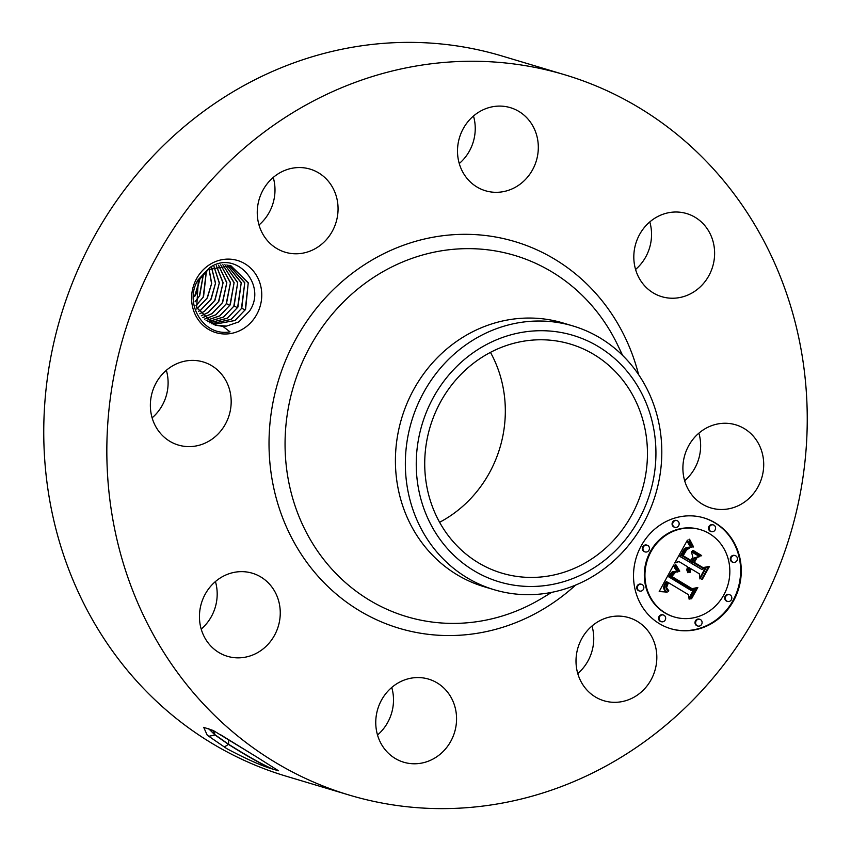<?xml version="1.0" encoding="UTF-8"?>
<svg xmlns="http://www.w3.org/2000/svg" width="851" height="851" viewBox="0 0 851 851"><rect width="100%" height="100%" fill="white"/><g stroke="black" fill="none" stroke-linecap="round" stroke-linejoin="round"><path stroke-width="1.28" d="M154.137 636.122A375.919 347.804 -73.3 0 1 184.497 212.91A375.919 347.804 -73.3 0 1 564.83 74.803A375.919 347.804 -73.3 0 1 759.943 233.748A375.919 347.804 -73.3 0 1 729.573 656.972A375.919 347.804 -73.3 0 1 349.24 795.079A375.919 347.804 -73.3 0 1 154.137 636.122M349.24 795.079L286.17 776.197A375.919 347.804 -73.3 0 1 91.057 617.252A375.919 347.804 -73.3 0 1 121.427 194.028A375.919 347.804 -73.3 0 1 501.76 55.921L564.83 74.803M591.998 626.006A43.38 40.135 -73.3 0 1 577.765 673.545M490.453 352.378A119.544 110.598 -73.3 0 1 439.595 522.28M391.747 687.459A43.38 40.135 -73.3 0 1 377.514 734.998M215.431 581.541A43.38 40.135 -73.3 0 1 201.208 629.08M166.349 370.291A43.38 40.135 -73.3 0 1 166.753 393.907A43.38 40.135 -73.3 0 1 152.116 417.83M273.235 177.455A43.38 40.135 -73.3 0 1 259.002 224.994M473.486 116.002A43.38 40.135 -73.3 0 1 459.253 163.541M649.792 221.92A43.38 40.135 -73.3 0 1 635.569 269.459M698.884 433.17A43.38 40.135 -73.3 0 1 699.288 456.774A43.38 40.135 -73.3 0 1 684.651 480.709M256.374 756.773L213.261 730.509L203.697 727.35L207.24 735.19L226.791 748.657C246.13 758.879 260.98 765.549 271.352 768.676L278.511 770.783L256.374 756.773M244.29 328.103A37.667 34.848 -73.3 0 1 196.326 316.71A37.667 34.848 -73.3 0 1 209.069 264.991A37.667 34.848 -73.3 0 1 257.023 276.394A37.667 34.848 -73.3 0 1 244.29 328.103M636.697 695.544A43.38 40.135 -73.3 0 1 603.976 700.767A43.38 40.135 -73.3 0 1 576.233 665.62A43.38 40.135 -73.3 0 1 596.136 622.879A43.38 40.135 -73.3 0 1 628.857 617.656A43.38 40.135 -73.3 0 1 656.6 652.802A43.38 40.135 -73.3 0 1 636.697 695.544M426.532 678.566A43.38 40.135 -73.3 0 1 428.606 679.119A43.38 40.135 -73.3 0 1 454.923 731.062A43.38 40.135 -73.3 0 1 405.789 762.773A43.38 40.135 -73.3 0 1 403.725 762.219A43.38 40.135 -73.3 0 1 377.397 710.277A43.38 40.135 -73.3 0 1 426.532 678.566M274.809 591.541A43.38 40.135 -73.3 0 1 271.299 640.367A43.38 40.135 -73.3 0 1 227.419 656.302A43.38 40.135 -73.3 0 1 204.9 637.963A43.38 40.135 -73.3 0 1 208.41 589.137A43.38 40.135 -73.3 0 1 252.29 573.202A43.38 40.135 -73.3 0 1 274.809 591.541M229.823 412.778A43.38 40.135 -73.3 0 1 178.327 445.052A43.38 40.135 -73.3 0 1 151.712 394.226A43.38 40.135 -73.3 0 1 203.208 361.952A43.38 40.135 -73.3 0 1 229.823 412.778M317.934 247.003A43.38 40.135 -73.3 0 1 285.223 252.226A43.38 40.135 -73.3 0 1 257.481 217.079A43.38 40.135 -73.3 0 1 277.373 174.327A43.38 40.135 -73.3 0 1 310.094 169.115A43.38 40.135 -73.3 0 1 337.836 204.261A43.38 40.135 -73.3 0 1 317.934 247.003M487.538 191.315A43.38 40.135 -73.3 0 1 485.474 190.762A43.38 40.135 -73.3 0 1 459.146 138.809A43.38 40.135 -73.3 0 1 508.281 107.098A43.38 40.135 -73.3 0 1 510.345 107.651A43.38 40.135 -73.3 0 1 536.673 159.605A43.38 40.135 -73.3 0 1 487.538 191.315M639.271 278.341A43.38 40.135 -73.3 0 1 642.771 229.504A43.38 40.135 -73.3 0 1 686.651 213.569A43.38 40.135 -73.3 0 1 709.17 231.919A43.38 40.135 -73.3 0 1 705.66 280.745A43.38 40.135 -73.3 0 1 661.78 296.68A43.38 40.135 -73.3 0 1 639.271 278.341M684.247 457.093A43.38 40.135 -73.3 0 1 735.743 424.819A43.38 40.135 -73.3 0 1 762.358 475.656A43.38 40.135 -73.3 0 1 710.872 507.93A43.38 40.135 -73.3 0 1 684.247 457.093M659.461 623.719A57.836 53.507 -73.3 0 1 638.399 551.671A57.836 53.507 -73.3 0 1 703.979 517.919A57.836 53.507 -73.3 0 1 715.329 522.94A57.836 53.507 -73.3 0 1 736.392 594.987A57.836 53.507 -73.3 0 1 670.811 628.729A57.836 53.507 -73.3 0 1 659.461 623.719M632.41 394.619A119.544 110.598 -73.3 0 1 622.751 529.205A119.544 110.598 -73.3 0 1 501.803 573.127A119.544 110.598 -73.3 0 1 439.765 522.578A119.544 110.598 -73.3 0 1 449.413 387.992A119.544 110.598 -73.3 0 1 570.361 344.081A119.544 110.598 -73.3 0 1 632.41 394.619M208.601 728.52L215.122 734.849L228.568 744.242C247.12 755.922 262.012 764.283 273.267 769.336M252.077 754.146L220.377 734.604M208.41 728.456L215.026 735.009L228.483 744.402C245.482 755.167 259.778 763.251 271.352 768.676M226.791 748.657L207.24 735.19M238.833 321.891L226.653 326.082A30.732 28.434 -73.3 0 1 222.802 326.337L230.047 331.858C202.932 336.975 183.454 302.456 198.198 279.713L209.463 267.81C235.887 248.907 267.576 285.213 249.46 311.158L238.833 321.891M670.492 628.634A57.836 53.507 106.7 0 0 735.828 594.636A57.836 53.507 106.7 0 0 714.691 522.748A57.836 53.507 106.7 0 0 703.66 517.833M541.481 330.709A128.65 119.034 106.7 0 0 416.362 458.306A128.65 119.034 106.7 0 0 530.694 586.488A128.65 119.034 106.7 0 0 655.813 458.891A128.65 119.034 106.7 0 0 541.481 330.709M222.802 326.337L215.186 325.178L196.655 307.562L198.304 280.936L208.229 269.586L230.812 265.714L248.237 282.989L245.258 309.743L234.961 320.476L213.261 324.529L235.046 320.497L245.588 309.339L248.237 282.777L230.887 265.735M226.653 326.082L215.303 325.22M494.112 589.711L484.176 586.743A137.649 127.352 -73.3 0 1 412.735 528.545A137.649 127.352 -73.3 0 1 423.851 373.578A137.649 127.352 -73.3 0 1 563.117 323.008L573.042 325.986A137.649 127.352 -73.3 0 1 644.484 384.184A137.649 127.352 106.7 0 1 643.228 523.727A137.649 127.352 106.7 0 1 527.811 594.679A137.649 127.352 -73.3 0 1 494.112 589.711A137.649 127.352 -73.3 0 1 422.67 531.513A137.649 127.352 106.7 0 1 423.926 391.971A137.649 127.352 106.7 0 1 539.343 321.018A137.649 127.352 -73.3 0 1 573.042 325.986M700.458 529.673L699.83 529.482A45.571 42.156 106.7 0 0 648.164 556.075A45.571 42.156 106.7 0 0 664.759 612.837A45.571 42.156 106.7 0 0 673.694 616.794L674.332 616.986A45.571 42.156 -73.3 0 1 665.386 613.028A45.571 42.156 -73.3 0 1 648.792 556.267A45.571 42.156 -73.3 0 1 700.458 529.673A45.571 42.156 -73.3 0 1 709.404 533.63A45.571 42.156 -73.3 0 1 725.999 590.392A45.571 42.156 -73.3 0 1 674.332 616.986M647.217 545.225L646.579 545.044A3.51 3.244 106.7 0 0 643.888 551.448A3.51 3.244 106.7 0 0 644.579 551.756L645.207 551.948A3.51 3.244 -73.3 0 1 643.239 547.278A3.51 3.244 -73.3 0 1 647.898 545.534A3.51 3.244 -73.3 0 1 645.207 551.948M713.372 524.929L712.734 524.737A3.51 3.244 106.7 0 0 710.042 531.152A3.51 3.244 106.7 0 0 710.734 531.45L711.362 531.641A3.51 3.244 -73.3 0 1 709.394 526.971A3.51 3.244 -73.3 0 1 714.053 525.227A3.51 3.244 -73.3 0 1 711.362 531.641M676.939 520.621L676.3 520.429A3.51 3.244 106.7 0 0 673.609 526.843A3.51 3.244 106.7 0 0 674.29 527.152L674.928 527.343A3.51 3.244 -73.3 0 1 672.96 522.674A3.51 3.244 -73.3 0 1 677.619 520.929A3.51 3.244 -73.3 0 1 674.928 527.343M729.584 594.711L728.956 594.519A3.51 3.244 106.7 0 0 726.254 600.934A3.51 3.244 106.7 0 0 726.945 601.242L727.573 601.434A3.51 3.244 -73.3 0 1 725.616 596.753A3.51 3.244 -73.3 0 1 730.275 595.019A3.51 3.244 -73.3 0 1 727.573 601.434M735.179 555.618L734.551 555.426A3.51 3.244 106.7 0 0 731.849 561.841A3.51 3.244 106.7 0 0 732.541 562.139L733.168 562.33A3.51 3.244 -73.3 0 1 731.2 557.66A3.51 3.244 -73.3 0 1 735.87 555.916A3.51 3.244 -73.3 0 1 733.168 562.33M663.429 615.018L662.801 614.826A3.51 3.244 106.7 0 0 660.099 621.241A3.51 3.244 106.7 0 0 660.791 621.538L661.418 621.73A3.51 3.244 -73.3 0 1 659.461 617.06A3.51 3.244 -73.3 0 1 664.12 615.316A3.51 3.244 -73.3 0 1 661.418 621.73M641.622 584.329L640.994 584.137A3.51 3.244 106.7 0 0 638.293 590.551A3.51 3.244 106.7 0 0 638.984 590.849L639.612 591.041A3.51 3.244 -73.3 0 1 637.644 586.371A3.51 3.244 -73.3 0 1 642.314 584.626A3.51 3.244 -73.3 0 1 639.612 591.041M699.862 619.315L699.235 619.124A3.51 3.244 106.7 0 0 696.543 625.538A3.51 3.244 106.7 0 0 697.224 625.847L697.852 626.038A3.51 3.244 -73.3 0 1 695.895 621.368A3.51 3.244 -73.3 0 1 700.554 619.624A3.51 3.244 -73.3 0 1 697.852 626.038M673.62 565.032L677.949 571.893L672.971 572.095L669.375 577.042L691.055 590.424L694.693 589.137L689.119 599.2L688.47 594.7L668.439 582.669L666.535 587.637L668.812 590.796L668.492 591.371L665.908 587.722L667.78 582.595L666.929 581.765L664.844 585.445L664.354 588.169L665.025 590.03L667.216 592.094L659.195 591.53L673.62 565.032M675.662 564.404L679.768 571.127L679.268 571.595L675.768 566.436L675.066 564.787L675.662 564.404M675.545 572.17L671.865 576.51L692.097 588.69L697.82 587.467L691.586 598.721L690.757 598.902L696.607 588.349L691.884 589.456L670.907 576.85L673.375 572.957L675.545 572.17M674.747 563.011L687.417 540.151L691.448 547.384L687.906 547.565L685.672 548.608L680.502 556.639L689.927 562.298L690.672 560.947L682.353 555.958L685.757 550.086L689.491 548.033L686.48 550.097L683.204 555.735L690.98 560.405L692.82 557.075L691.374 551.512L699.809 556.575L694.416 558.267L691.618 563.309L701.767 569.404L705.947 568.16L699.947 578.967L699.32 573.808L690.672 568.606L690.182 572.287L689.533 572.446L690.118 568.287L689.172 567.713L687.927 572.776L686.778 569.979L687.491 566.702L678.992 561.596L674.747 563.011M689.565 539.215L693.533 546.874L692.991 547.172L690.267 543.066L689.012 539.406L689.565 539.215M692.969 550.32L701.66 555.554L701.043 555.937L692.342 550.714L692.969 550.32M696.863 557.916L694.363 562.437L702.979 567.606L709.511 566.372L702.447 579.116L701.596 579.34L708.287 567.277L702.915 568.308L693.512 562.66L695.969 558.235L696.863 557.916M200.251 277.649L195.9 294.457L194.602 296.552M194.592 296.414L200.176 277.766M228.962 265.246L244.758 282.67L241.769 308.19L231.227 319.348L211.442 323.763L231.142 319.327L241.429 308.605L244.748 282.894L228.919 265.235M659.291 591.36L666.578 591.902L664.397 589.839L663.706 587.573L665.216 583.233L666.29 581.573L666.929 581.765M660.099 591.562L659.461 591.371M660.972 591.594L660.333 591.402M661.812 591.647L661.184 591.456M662.642 591.711L662.004 591.519M663.44 591.785L662.801 591.594M664.205 591.87L663.578 591.679M664.961 591.977L664.333 591.785M665.684 592.083L665.057 591.902M666.386 592.211L665.759 592.03M667.216 592.094L666.578 591.902M666.748 591.764L666.11 591.573M666.312 591.424L665.684 591.232M665.929 591.083L665.301 590.892M665.588 590.732L664.961 590.551M665.291 590.381L664.652 590.2M665.025 590.03L664.397 589.839M664.812 589.669L664.184 589.477M664.631 589.307L664.003 589.115M664.503 588.935L663.865 588.743M664.408 588.562L663.78 588.371M664.354 588.169L663.727 587.977M664.344 587.764L663.706 587.573M664.365 587.339L663.737 587.147M664.429 586.892L663.801 586.701M664.525 586.424L663.897 586.243M664.674 585.945L664.035 585.754M664.844 585.445L664.216 585.254M665.067 584.924L664.44 584.733M665.322 584.382L664.695 584.201M665.62 583.829L664.993 583.637M665.854 583.424L665.216 583.233M666.099 583.009L665.471 582.818M666.354 582.595L665.727 582.414M666.631 582.18L666.003 581.988M667.982 590.966L665.908 587.147M668.812 590.796L668.184 590.605M668.439 590.509L667.812 590.328M668.099 590.232L667.471 590.041M667.79 589.945L667.163 589.754M667.514 589.658L666.886 589.477M667.28 589.371L666.641 589.19M666.897 588.807L666.269 588.615M666.652 588.222L666.014 588.041M666.535 587.637L665.908 587.445M666.546 586.999L665.939 586.818M666.599 586.647L666.003 586.467M666.673 586.286L666.088 586.105M666.79 585.903L666.205 585.733M666.929 585.509L666.344 585.328M667.11 585.094L666.514 584.924M667.312 584.669L666.716 584.488M667.546 584.222L666.95 584.041M667.748 582.573L668.439 582.669M688.959 598.147L693.778 589.466M691.055 590.424L668.748 576.85L672.343 571.904L677.322 571.702L673.364 565.511M669.375 577.042L668.748 576.85M669.567 576.627L668.939 576.446M669.769 576.223L669.131 576.031M669.971 575.819L669.343 575.627M670.184 575.414L669.546 575.223M670.397 575.01L669.769 574.829M670.662 574.542L670.035 574.361M670.939 574.117L670.311 573.925M671.216 573.723L670.588 573.531M671.503 573.361L670.875 573.17M671.79 573.031L671.162 572.851M672.077 572.744L671.45 572.553M672.375 572.489L671.737 572.308M672.673 572.276L672.045 572.085M672.971 572.095L672.343 571.904M673.279 571.946L672.652 571.755M673.598 571.829L672.971 571.638M673.939 571.744L673.311 571.553M674.3 571.681L673.673 571.489M674.683 571.649L674.056 571.457M675.098 571.649L674.46 571.457M675.524 571.67L674.896 571.478M675.981 571.723L675.343 571.532M676.449 571.798L675.822 571.606M676.949 571.904L676.322 571.712M677.47 572.042L676.832 571.851M677.949 571.893L677.322 571.702M677.641 571.532L677.013 571.34M677.353 571.17L676.726 570.989M677.077 570.819L676.449 570.638M676.811 570.478L676.183 570.287M676.566 570.138L675.928 569.947M676.322 569.808L675.694 569.617M676.109 569.479L675.471 569.287M675.896 569.149L675.268 568.968M675.705 568.84L675.077 568.649M675.524 568.521L674.896 568.34M675.864 564.936L675.215 564.692M678.917 571.149L675.237 564.756M679.768 571.127L679.141 570.947M679.151 570.319L678.524 570.127M678.587 569.542L677.96 569.351M678.066 568.787L677.428 568.596M677.587 568.064L676.949 567.883M677.151 567.383L676.524 567.192M676.758 566.723L676.13 566.532M676.417 566.096L675.79 565.904M676.12 565.5L675.492 565.319M691.491 589.211L696.607 588.349L696.99 587.647M691.586 598.721L690.959 598.53M692.097 588.69L671.226 576.318L671.503 575.733M671.865 576.51L671.226 576.318M672.013 576.17L671.386 575.978M672.173 575.84L671.545 575.659M672.333 575.531L671.716 575.35M672.598 575.095L671.971 574.904M672.152 574.616L674.364 572.329M672.864 574.67L672.237 574.489M673.152 574.276L672.524 574.085M673.449 573.904L672.822 573.723M673.769 573.563L673.13 573.372M674.098 573.234L673.46 573.042M674.439 572.936L673.801 572.744M674.79 572.659L674.162 572.468M675.013 562.522L678.992 561.596M687.64 572.383L687.757 569L688.544 567.521L689.172 567.713M688.214 572.34L687.587 572.149M688.129 571.861L687.502 571.67M688.076 571.404L687.448 571.212M688.065 570.947L687.438 570.755M688.097 570.489L687.459 570.298M688.151 570.053L687.523 569.862M688.257 569.617L687.619 569.425M688.385 569.181L687.757 569M688.565 568.766L687.927 568.574M688.767 568.351L688.14 568.16M688.97 568.032L688.342 567.84M689.448 572.117L689.576 569.564M690.182 572.287L689.555 572.095M690.108 571.893L689.48 571.702M690.055 571.5L689.427 571.319M690.033 571.127L689.406 570.936M690.044 570.744L689.416 570.553M690.076 570.372L689.448 570.191M690.14 570.01L689.512 569.819M690.225 569.649L689.608 569.468M690.342 569.298L689.725 569.117M690.491 568.947L689.884 568.766M690.672 568.606L690.055 568.425M699.82 577.882L705.064 568.425M701.767 569.404L690.991 563.117L693.778 558.075L699.171 556.384L691.427 551.735M691.618 563.309L690.991 563.117M694.416 558.267L693.778 558.075M699.809 556.575L699.171 556.384M690.98 560.405L682.64 555.405M683.204 555.735L682.576 555.543M683.47 555.16L682.853 554.98M683.725 554.639L683.119 554.458M683.97 554.161L683.374 553.98M684.193 553.714L683.598 553.533M684.406 553.32L683.821 553.139M684.704 552.799L684.098 552.618M684.981 552.32L684.374 552.139M685.246 551.873L684.64 551.693M685.512 551.459L684.906 551.267M685.768 551.065L685.161 550.884M686.012 550.714L685.417 550.533M686.246 550.384L685.661 550.214M686.48 550.097L685.906 549.927M686.906 549.608L686.353 549.438M687.342 549.203L686.789 549.033M687.821 548.842L687.278 548.682M689.927 562.298L679.875 556.448L685.034 548.416L687.268 547.374L690.821 547.204L687.087 540.747M680.502 556.639L679.875 556.448M680.981 555.831L680.343 555.639M682.183 553.703L681.545 553.522M682.853 552.437L682.225 552.256M683.225 551.788L682.598 551.597M683.587 551.193L682.959 551.001M683.949 550.64L683.321 550.448M684.31 550.129L683.672 549.948M684.651 549.682L684.023 549.491M685.002 549.278L684.364 549.086M685.332 548.916L684.704 548.725M685.672 548.608L685.034 548.416M685.991 548.342L685.363 548.161M686.321 548.129L685.683 547.948M686.651 547.959L686.023 547.767M687.034 547.81L686.395 547.618M687.448 547.672L686.821 547.48M687.906 547.565L687.268 547.374M688.395 547.48L687.768 547.289M688.927 547.416L688.299 547.225M689.501 547.374L688.874 547.182M690.108 547.353L689.48 547.172M690.767 547.363L690.129 547.172M691.448 547.384L690.821 547.204M690.033 545.406L689.395 545.214M689.799 545.065L689.161 544.874M689.587 544.746L688.959 544.555M689.395 544.438L688.757 544.246M689.065 543.895L688.438 543.715M688.799 543.417L688.172 543.225M688.533 542.864L687.906 542.672M688.385 542.544L687.757 542.353M688.236 542.204L687.608 542.013M688.087 541.842L687.459 541.651M689.906 540.225L689.055 539.385M692.671 546.821L689.267 540.034M693.533 546.874L692.905 546.693M693.076 546.353L692.437 546.161M692.629 545.778L691.991 545.587M692.193 545.14L691.565 544.948M691.778 544.459L691.14 544.268M691.374 543.715L690.735 543.523M690.98 542.917L690.352 542.736M690.608 542.076L689.98 541.885M690.246 541.172L689.618 540.981M701.66 555.554L692.81 550.427M694.363 562.437L702.979 567.606M702.522 568.074L708.287 567.277L708.692 566.521M702.447 579.116L701.82 578.935M203.559 273.565L199.719 295.605L195.092 301.86M195.081 301.765L199.389 296.02L203.495 273.628M226.983 264.895L241.248 282.606L237.94 307.041L227.398 318.21L209.644 322.837M209.601 322.816L227.323 318.178L237.61 307.456L241.227 282.819L226.94 264.895M195.996 305.637L203.208 297.159L206.378 270.969M206.431 270.926L203.549 296.754L196.028 305.711M207.835 321.742L223.494 317.04L233.791 306.307L237.674 282.787L224.909 264.714L237.695 282.564L234.121 305.903L223.579 317.061L207.878 321.763M196.741 309.03L207.027 298.307L211.569 283.702L209.038 269.054M209.091 269.012L211.676 283.447L207.367 297.893L196.826 309.051M206.123 320.508L219.675 315.891L229.961 305.169L234.078 282.798L222.834 264.693L234.11 282.564L230.302 304.754L219.76 315.923L206.165 320.54M198.432 311.423L200.57 310.179L210.857 299.446L215.463 283.351L211.548 267.618M198.464 311.477L200.645 310.2L211.186 299.041L215.548 283.096L211.601 267.586M204.463 319.114L215.856 314.753L226.143 304.02L230.44 282.819L220.707 264.842L230.493 282.585L226.472 303.616L215.941 314.774L204.495 319.146M199.825 313.721L204.389 311.317L214.675 300.594L219.281 283.106L213.952 266.533M199.857 313.774L204.474 311.338L215.005 300.18L219.356 282.862L214.005 266.512M218.569 265.182L226.823 282.628L222.654 302.467L212.112 313.636L202.889 317.561M202.846 317.529L212.037 313.604L222.324 302.882L226.77 282.872L218.516 265.193M201.336 315.785L208.293 312.487L218.835 301.328L223.111 282.713L216.314 265.725M201.304 315.742L208.208 312.466L218.494 301.733L223.047 282.957L216.271 265.746M575.616 585.084A201.825 186.731 -73.3 0 1 294.414 542.949A201.825 186.731 -73.3 0 1 362.675 265.874A201.825 186.731 -73.3 0 1 619.656 326.922A201.825 186.731 -73.3 0 1 638.612 374.642M228.674 739.636L228.568 744.242M228.483 744.402L224.239 747.029M215.026 735.019L208.612 736.317M551.693 592.36L542.491 597.934A188.507 174.402 -73.3 0 1 308.775 536.907A188.507 174.402 -73.3 0 1 372.525 278.117A188.507 174.402 -73.3 0 1 612.55 335.145A188.507 174.402 -73.3 0 1 617.996 345.697L622.613 355.41M213.335 730.552L215.122 734.849M691.15 546.97L690.512 546.778M690.842 546.544L690.204 546.363M690.544 546.151L689.916 545.959M690.278 545.768L689.65 545.576M687.927 541.459L687.3 541.268M687.757 541.045L687.129 540.853M226.472 303.616L229.791 305.456M234.121 305.903L237.44 307.743M241.769 308.19L245.077 310.03"/></g></svg>
